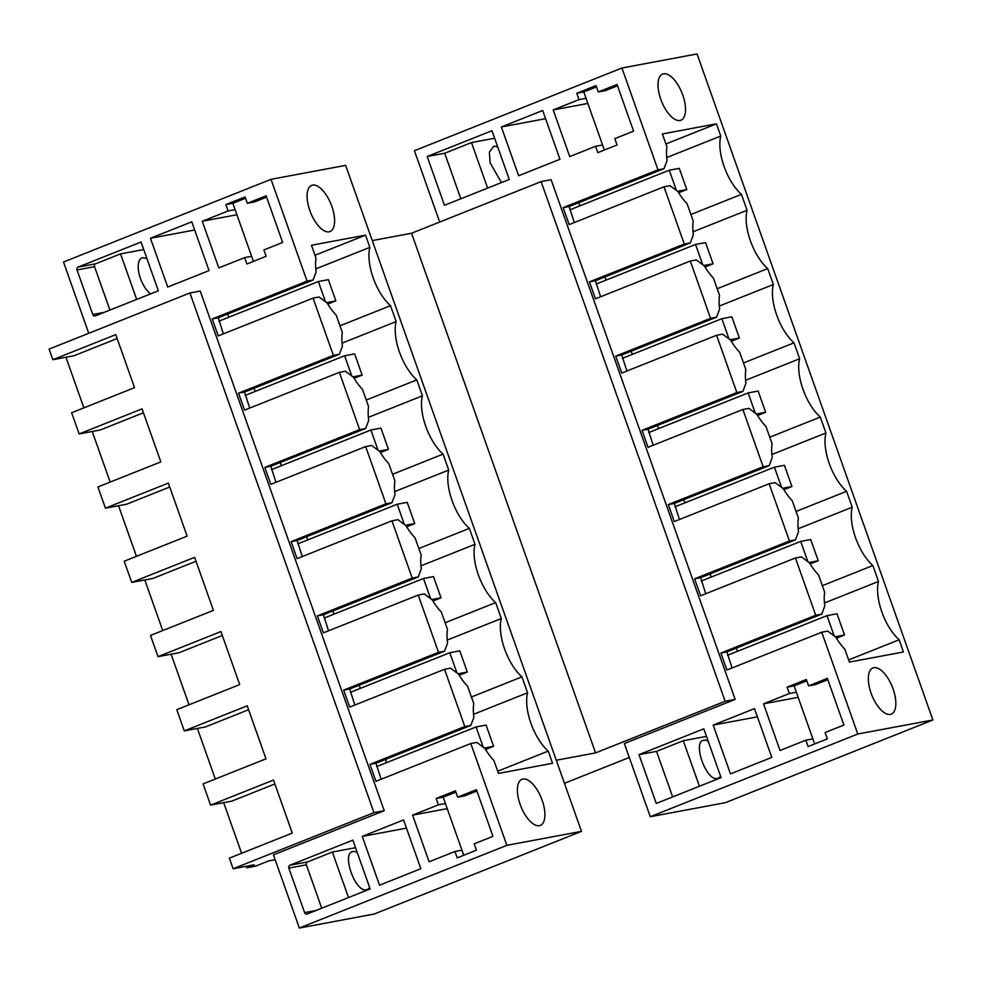 <?xml version="1.0" encoding="UTF-8"?>
<svg xmlns="http://www.w3.org/2000/svg" width="982" height="982" viewBox="0 0 982 982"><rect width="100%" height="100%" fill="white"/><g stroke="black" fill="none" stroke-linecap="round" stroke-linejoin="round"><path stroke-width="1.47" d="M581.479 831.373L506.859 845.342L299.35 928.039L374.203 914.033L581.479 831.373L345.627 165.369L271.02 179.325L63.499 262.022L88.736 333.303M821.738 632.212L726.901 670.006L720.886 653.042L815.723 615.248L795.445 557.972L700.608 595.767L694.593 578.803L789.442 541.008L769.152 483.745L674.315 521.54L668.312 504.564L763.149 466.769L742.871 409.506L648.034 447.301L642.019 430.337L736.856 392.542L716.578 335.267L621.741 373.062L615.726 356.098L710.575 318.303L690.297 261.028L595.448 298.823L589.446 281.859L684.282 244.064L674.143 215.426L664.004 186.801L569.167 224.596L563.152 207.619L657.989 169.825L664.004 168.708L667.073 160.582A40.63 18.069 68.3 0 1 666.95 146.858L662.371 133.957L716.455 123.83L720.776 136.032A38.372 17.062 68.3 0 0 741.435 194.35L747.069 210.271A38.372 17.062 68.3 0 0 767.715 268.589L773.35 284.51A38.372 17.062 68.3 0 0 794.008 342.828L799.643 358.749A38.372 17.062 68.3 0 0 820.301 417.068L825.936 432.988A38.372 17.062 68.3 0 0 846.582 491.307L852.216 507.215A38.372 17.062 68.3 0 0 872.875 565.534L878.509 581.454A38.372 17.062 68.3 0 0 899.156 639.773L903.477 651.974L849.405 662.089L844.827 649.188A40.63 18.069 68.3 0 1 835.817 637.134L827.74 631.095L821.738 632.212L857.789 734.02L650.268 816.717L624.356 743.546L735.162 699.393L725.146 701.271L595.558 752.899L411.544 233.25L372.264 240.59M595.558 752.899L556.291 760.252M271.02 179.325L307.071 281.134L313.074 280.017L316.143 271.891A40.63 18.069 68.3 0 1 316.02 258.168L311.454 245.267L365.537 235.152L369.858 247.354A38.372 17.062 68.3 0 0 390.505 305.672L396.139 321.58A38.372 17.062 68.3 0 0 416.798 379.899L422.432 395.82A38.372 17.062 68.3 0 0 443.078 454.138L448.725 470.059A38.372 17.062 68.3 0 0 469.371 528.377L475.006 544.298A38.372 17.062 68.3 0 0 495.665 602.617L501.299 618.537A38.372 17.062 68.3 0 0 521.945 676.856L527.592 692.764A38.372 17.062 68.3 0 0 548.238 751.083L552.559 763.284L498.475 773.411L493.909 760.498A40.63 18.069 68.3 0 1 484.899 748.444L476.822 742.404L470.808 743.521L375.971 781.316L369.969 764.352L375.971 763.223L381.126 779.266M506.859 845.342L470.808 743.521M539.413 825.678A24.832 11.035 68.3 0 0 540.346 825.408A24.832 11.035 68.3 0 0 541.794 799.274A24.832 11.035 68.3 0 0 522.89 779.021A24.832 11.035 68.3 0 0 521.958 779.278A24.832 11.035 68.3 0 0 520.509 805.424A24.832 11.035 68.3 0 0 539.413 825.678M312.583 185.119A24.832 11.035 68.3 0 0 311.65 185.389A24.832 11.035 68.3 0 0 310.202 211.535A24.832 11.035 68.3 0 0 329.105 231.789A24.832 11.035 68.3 0 0 330.038 231.519A24.832 11.035 68.3 0 0 331.486 205.373A24.832 11.035 68.3 0 0 312.583 185.119M384.232 810.702L373.97 812.63L189.943 292.967L200.218 291.053L384.232 810.702L273.438 854.856L299.35 928.039M464.805 726.557L470.808 725.44L473.876 717.314A40.63 18.069 68.3 0 1 473.754 703.591L467.616 686.271A40.63 18.069 68.3 0 1 458.606 674.204L450.529 668.165L444.527 669.294L464.805 726.557L369.969 764.352M444.527 669.294L349.678 707.089L343.675 690.113L349.69 688.996L354.833 705.027M438.512 652.318L444.527 651.201L447.583 643.075A40.63 18.069 68.3 0 1 447.461 629.352L441.335 612.032A40.63 18.069 68.3 0 1 432.325 599.965L424.249 593.926L418.234 595.055L438.512 652.318L343.675 690.113M418.234 595.055L323.397 632.85L317.382 615.874L323.397 614.757L328.553 630.8M412.219 578.091L418.234 576.962L421.303 568.836A40.63 18.069 68.3 0 1 421.18 555.112L415.042 537.792A40.63 18.069 68.3 0 1 406.032 525.726L397.955 519.699L391.941 520.816L412.219 578.091L317.382 615.874M391.941 520.816L297.104 558.611L291.102 541.647L297.104 540.517L302.26 556.561M385.938 503.852L391.941 502.723L395.01 494.597A40.63 18.069 68.3 0 1 394.887 480.873L388.749 463.553A40.63 18.069 68.3 0 1 379.739 451.499L371.662 445.46L365.66 446.577L385.938 503.852L291.102 541.647M365.66 446.577L270.823 484.372L264.809 467.407L270.823 466.278L275.967 482.322M359.645 429.613L365.66 428.483L368.716 420.37A40.63 18.069 68.3 0 1 368.594 406.646L362.468 389.314A40.63 18.069 68.3 0 1 353.459 377.26L345.382 371.221L339.367 372.35L359.645 429.613L264.809 467.407M339.367 372.35L244.53 410.132L238.516 393.168L244.53 392.051L249.686 408.082M333.364 355.374L339.367 354.257L342.436 346.13A40.63 18.069 68.3 0 1 342.313 332.407L336.175 315.087A40.63 18.069 68.3 0 1 327.166 303.021L319.089 296.981L313.074 298.111L333.364 355.374L238.516 393.168M313.074 298.111L218.237 335.905L212.235 318.929L218.237 317.812L223.393 333.843M307.071 281.134L212.235 318.929M436.155 798.476L455.415 790.805L457.661 797.175L476.442 789.688L492.964 836.357L474.183 843.833L476.442 850.203L457.195 857.875L454.936 851.504L429.109 861.803L412.587 815.134L438.414 804.847L436.155 798.476L443.177 797.175L455.869 792.106M420.848 868.726L403.577 819.933L362.26 836.406L379.531 885.187L420.848 868.726M370.153 888.931L352.869 840.15L289.96 865.216A2.259 2.013 79.4 0 0 288.831 868.088L304.604 912.622A2.259 2.013 79.4 0 0 307.231 913.997L370.153 888.931M282.656 242.456L266.134 195.799L247.354 203.286L245.107 196.916L225.848 204.587L228.106 210.958L202.28 221.245L218.802 267.902L244.628 257.615L246.887 263.974L266.134 256.302L263.876 249.944L282.656 242.456M150.455 238.27L167.726 287.051L209.043 270.59L191.772 221.809L150.455 238.27L194.669 229.997M95.426 315.86A2.259 2.013 79.4 0 1 92.799 314.498L77.026 269.952A2.259 2.013 79.4 0 1 78.143 267.079L141.064 242.014L158.335 290.795L95.426 315.86M189.943 292.967L49.1 349.101L52.856 359.707L73.981 355.754L117.153 338.545M735.162 699.393L551.135 179.731L541.119 181.609L411.544 233.25M564.454 783.305L629.29 757.466M373.97 812.63L233.115 868.751L254.252 864.798L246.74 867.793L255.651 866.124L268.798 860.883L275.144 859.704M725.146 701.271L541.119 181.609M339.968 325.803L390.505 305.672M396.139 321.58L342.092 343.123M366.261 400.042L416.798 379.899M368.385 417.362L422.432 395.82M392.555 474.281L443.078 454.138M394.666 491.601L448.725 470.059M418.835 548.521L469.371 528.377M420.959 565.841L475.006 544.298M445.128 622.748L495.665 602.617M447.24 640.068L501.299 618.537M471.421 696.987L521.945 676.856M527.592 692.764L473.533 714.307M497.702 771.226L548.238 751.083M313.074 280.017L218.237 317.812M365.537 235.152L315.001 255.283M369.858 247.354L315.799 268.884M470.808 725.44L375.971 763.223M444.527 651.201L349.69 688.996M418.234 576.962L323.397 614.757M391.941 502.723L297.104 540.517M365.66 428.483L270.823 466.278M339.367 354.257L244.53 392.051M457.661 797.175L464.67 795.862L476.908 790.989M454.936 851.504L461.945 850.191L463.737 855.261M412.587 815.134L447.24 808.652M438.414 804.847L445.423 803.534L461.945 850.191M443.177 797.175L445.423 803.534M362.26 836.406L406.474 828.133M321.728 908.227L306.359 864.811L288.831 868.088M355.545 847.687L332.37 852.02L307.489 861.938A2.259 2.013 -100.6 0 0 306.359 864.811M244.628 257.615L251.638 256.302L253.43 261.372M202.28 221.245L236.932 214.763M228.106 210.958L235.115 209.645L251.638 256.302M225.848 204.587L232.857 203.274L235.115 209.645M245.561 198.217L232.857 203.274M247.354 203.286L254.363 201.973L266.601 197.1M109.923 310.091L94.542 266.674L77.026 269.952M143.728 249.551L120.553 253.884L95.671 263.802A2.259 2.013 -100.6 0 0 94.542 266.674M369.613 887.421A20.315 9.034 -111.7 0 1 367.305 889.508A20.315 9.034 -111.7 0 1 366.544 889.729C355.337 893.068 340.987 852.548 353.029 851.554A20.315 9.034 -111.7 0 1 357.239 852.499M352.268 851.762L353.029 851.554M246.74 867.793L246.212 866.308M241.597 853.272L223.675 802.675M215.304 779.033L197.394 728.435M189.023 704.794L171.101 654.196M162.73 630.567L144.808 579.969M136.449 556.328L118.527 505.73M110.156 482.088L92.234 431.491M83.863 407.849L65.954 357.252M274.886 783.967L231.715 801.165L210.59 805.117L203.078 783.906L265.987 758.841L247.206 705.812L184.297 730.89L176.785 709.679L239.694 684.601L220.925 631.573L158.004 656.651L150.504 635.44L213.413 610.362L194.632 557.346L131.723 582.412L124.211 561.201L187.12 536.135L168.339 483.107L105.43 508.173L97.918 486.962L160.839 461.896L142.059 408.868L79.149 433.934L75.393 423.34L71.637 412.735L134.546 387.657L115.766 334.629L52.856 359.707M248.593 709.728L205.434 726.938L184.297 730.89M222.313 635.489L179.141 652.699L158.004 656.651M196.019 561.262L152.848 578.459L131.723 582.412M169.726 487.023L126.568 504.22L105.43 508.173M143.446 412.784L100.274 429.981L79.149 433.934M233.115 868.751L229.358 858.145L292.28 833.08L273.499 780.052L210.59 805.117M657.989 169.825L621.937 68.016L414.429 150.712L439.678 222.03M787.085 687.167L806.332 679.495L808.591 685.866L827.36 678.378L843.894 725.035L825.113 732.523L827.36 738.894L808.112 746.553L805.866 740.195L780.039 750.481L763.517 703.824L789.332 693.538L787.085 687.167L794.094 685.853L806.787 680.796M713.19 725.084L730.461 773.877L771.778 757.404L754.495 708.623L713.19 725.084L757.404 716.823M598.284 91.964L596.025 85.606L576.778 93.278L579.024 99.636L553.21 109.935L569.732 156.592L595.558 146.306L597.805 152.664L617.052 144.992L614.806 138.634L633.586 131.146L617.052 84.489L598.284 91.964L605.293 90.663L617.518 85.79M501.372 126.96L518.643 175.741L559.961 159.28L542.69 110.487L501.372 126.96L545.587 118.687M427.195 156.519L491.982 130.704L509.253 179.485L444.465 205.299L427.195 156.519L444.723 153.241L460.84 198.781M656.283 803.436L639 754.655L703.799 728.828L721.07 777.621L656.283 803.436M650.268 816.717L725.379 802.675L932.9 719.978L697.06 53.961L621.937 68.016M150.528 293.9A20.315 9.034 -111.7 0 1 139.149 274.015A20.315 9.034 -111.7 0 1 141.96 257.873A20.315 9.034 -111.7 0 1 142.721 257.652L146.944 258.61M332.37 852.02L348.5 897.56M120.553 253.884L136.682 299.424M857.789 734.02L932.9 719.978M890.33 714.368A24.832 11.035 68.3 0 0 891.263 714.098A24.832 11.035 68.3 0 0 892.724 687.952A24.832 11.035 68.3 0 0 873.808 667.699A24.832 11.035 68.3 0 0 872.888 667.969A24.832 11.035 68.3 0 0 871.427 694.114A24.832 11.035 68.3 0 0 890.33 714.368M663.501 73.81A24.832 11.035 68.3 0 0 662.58 74.08A24.832 11.035 68.3 0 0 661.119 100.225A24.832 11.035 68.3 0 0 680.023 120.479A24.832 11.035 68.3 0 0 680.956 120.209A24.832 11.035 68.3 0 0 682.416 94.063A24.832 11.035 68.3 0 0 663.501 73.81M720.886 653.042L726.901 651.913L732.044 667.956M815.723 615.248L821.738 614.118L726.901 651.913M821.738 614.118L824.794 606.004A40.63 18.069 68.3 0 1 824.671 592.281L818.546 574.949A40.63 18.069 68.3 0 1 809.536 562.895L801.459 556.855L795.445 557.972M694.593 578.803L700.608 577.674L705.763 593.717M789.442 541.008L795.445 539.891L700.608 577.674M795.445 539.891L798.513 531.765A40.63 18.069 68.3 0 1 798.391 518.042L792.253 500.722A40.63 18.069 68.3 0 1 783.243 488.655L775.166 482.616L769.152 483.745M668.312 504.564L674.315 503.447L679.47 519.478M763.149 466.769L769.152 465.652L674.315 503.447M769.152 465.652L772.22 457.526A40.63 18.069 68.3 0 1 772.097 443.803L765.96 426.483A40.63 18.069 68.3 0 1 756.962 414.416L748.873 408.377L742.871 409.506M642.019 430.337L648.034 429.208L653.177 445.251M736.856 392.542L742.871 391.413L648.034 429.208M742.871 391.413L745.927 383.287A40.63 18.069 68.3 0 1 745.817 369.563L739.679 352.243A40.63 18.069 68.3 0 1 730.669 340.177L722.592 334.15L716.578 335.267M615.726 356.098L621.741 354.968L626.897 371.012M710.575 318.303L716.578 317.174L621.741 354.968M716.578 317.174L719.646 309.048A40.63 18.069 68.3 0 1 719.524 295.324L713.386 278.004A40.63 18.069 68.3 0 1 704.376 265.95L696.299 259.911L690.297 261.028M589.446 281.859L595.448 280.729L600.603 296.773M684.282 244.064L690.297 242.935L595.448 280.729M664.004 186.801L670.006 185.672L678.096 191.711A40.63 18.069 68.3 0 0 687.105 203.765L693.231 221.097A40.63 18.069 68.3 0 0 693.353 234.821L690.297 242.935M563.152 207.619L569.167 206.502L574.323 222.533M664.004 168.708L569.167 206.502M808.591 685.866L815.6 684.552L827.826 679.679M805.866 740.195L812.875 738.881L794.094 685.853M814.667 743.951L812.875 738.881M763.517 703.824L798.157 697.343M789.332 693.538L796.353 692.224M595.558 146.306L602.567 144.992L583.787 91.964L576.778 93.278M604.36 150.062L602.567 144.992M553.21 109.935L587.85 103.454M579.024 99.636L586.033 98.335M596.479 86.907L583.787 91.964M487.612 188.114L471.483 142.574L444.723 153.241M471.483 142.574L494.658 138.241M639 754.655L656.528 751.377L672.658 796.905M656.528 751.377L683.288 740.71L706.463 736.377M501.458 182.591L490.079 162.705L489.392 152.112L493.639 146.343A20.315 9.034 -111.7 0 1 497.862 147.288M720.53 776.099A20.315 9.034 -111.7 0 1 718.223 778.198A20.315 9.034 -111.7 0 1 717.461 778.419C706.254 781.758 691.905 741.238 703.947 740.232A20.315 9.034 -111.7 0 1 708.169 741.189M703.186 740.453L703.947 740.232M386.589 762.609L385.46 759.442M281.429 465.664L280.312 462.497M334.003 614.143L332.886 610.976M360.296 688.382L359.179 685.215M255.136 391.437L254.019 388.258M228.855 317.198L227.726 314.031M307.722 539.904L306.593 536.737M690.898 214.493L741.435 194.35M747.069 210.271L693.01 231.813M717.179 288.733L767.715 268.589M719.303 306.053L773.35 284.51M743.472 362.972L794.008 342.828M745.596 380.292L799.643 358.749M769.765 437.199L820.301 417.068M771.877 454.519L825.936 432.988M796.046 511.438L846.582 491.307M798.17 528.758L852.216 507.215M822.339 585.677L872.875 565.534M878.509 581.454L824.45 602.997M848.632 659.916L899.156 639.773M716.455 123.83L665.919 143.973M720.776 136.032L666.729 157.574M699.417 786.251L683.288 740.71M737.507 651.299L736.39 648.132M632.359 354.355L631.23 351.188M711.213 577.06L710.096 573.893M606.066 280.115L604.937 276.949M658.64 428.594L657.523 425.427M684.933 502.833L683.803 499.666M579.773 205.889L578.656 202.709M485.538 749.499L493.59 746.295L486.078 725.084L476.061 726.95L376.634 766.586M493.59 746.295L484.335 748.026M483.23 747.192L476.061 726.95M459.245 675.26L467.309 672.056L459.797 650.845L449.781 652.723L350.341 692.347M467.309 672.056L458.054 673.787M456.949 672.965L449.781 652.723M432.964 601.033L441.016 597.817L433.504 576.606L423.488 578.484L324.06 618.108M441.016 597.817L431.761 599.548M430.656 598.725L423.488 578.484M406.671 526.794L414.723 523.578L407.211 502.367L397.207 504.245L297.767 543.868M414.723 523.578L405.468 525.309M404.375 524.486L397.207 504.245M380.378 452.555L388.442 449.351L380.93 428.14L370.914 430.006L271.474 469.629M388.442 449.351L379.187 451.082M378.082 450.247L370.914 430.006M354.097 378.315L362.149 375.112L354.637 353.901L344.621 355.766L245.193 395.402M362.149 375.112L352.894 376.843M351.789 376.02L344.621 355.766M327.804 304.089L335.856 300.873L328.356 279.661L318.34 281.539L218.9 321.163M335.856 300.873L326.613 302.603M325.508 301.781L318.34 281.539M836.455 638.19L844.52 634.973L837.008 613.775L826.991 615.64L727.552 655.264M844.52 634.973L835.265 636.717M834.16 635.882L826.991 615.64M810.175 563.95L818.227 560.747L810.715 539.535L800.698 541.401L701.271 581.037M818.227 560.747L808.972 562.477M807.867 561.655L800.698 541.401M783.882 489.723L791.934 486.507L784.434 465.296L774.417 467.174L674.978 506.798M791.934 486.507L782.691 488.238M781.586 487.416L774.417 467.174M757.588 415.484L765.653 412.268L758.141 391.057L748.124 392.935L648.685 432.559M765.653 412.268L756.398 413.999M755.293 413.177L748.124 392.935M731.308 341.245L739.36 338.029L731.848 316.818L721.831 318.696L622.404 358.32M739.36 338.029L730.105 339.76M729 338.937L721.831 318.696M705.015 267.006L713.079 263.802L705.567 242.591L695.551 244.457L596.111 284.08M713.079 263.802L703.824 265.533M702.719 264.698L695.551 244.457M678.722 192.767L686.786 189.563L679.274 168.352L669.258 170.217L569.818 209.853M686.786 189.563L677.531 191.294M676.426 190.471L669.258 170.217M316.057 910.486L304.604 912.622M307.489 861.938L289.96 865.216M104.239 312.35L92.799 314.498M95.671 263.802L78.143 267.079"/></g></svg>
